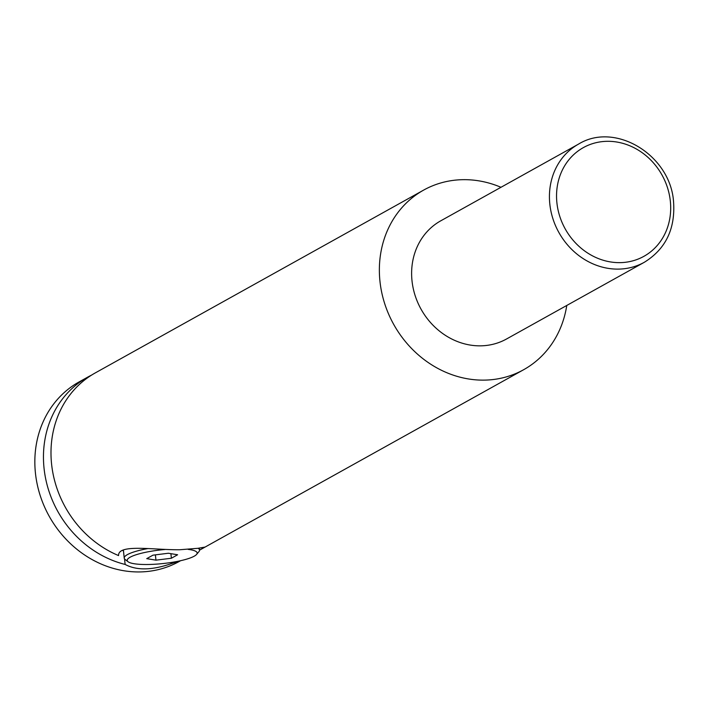 <?xml version="1.0" encoding="UTF-8"?>
<svg xmlns="http://www.w3.org/2000/svg" width="709" height="709" viewBox="0 0 709 709"><rect width="100%" height="100%" fill="white"/><g stroke="black" fill="none" stroke-linecap="round" stroke-linejoin="round"><path stroke-width="1.06" d="M165.011 549.502A35.166 6.895 173.9 0 0 128.063 561.741A35.166 6.895 173.9 0 0 148.181 564.497A35.166 6.895 173.9 0 0 196.579 554.42A35.166 6.895 173.9 0 0 188.169 549.395M198.086 548.287A37.869 7.427 -6.1 0 1 199.548 550.042A37.869 7.427 -6.1 0 1 198.945 551.602L196.579 554.42M566.766 305.464A102.787 91.505 -119.1 0 1 523.659 369.708L199.557 550.149L204.679 547.135L198.015 548.296L179.678 549.75C153.02 549.989 117.889 543.741 118.58 555.581A102.787 91.505 -119.1 0 1 51.597 464.227A102.787 91.505 -119.1 0 1 95.29 372.907L423.654 190.092A102.787 91.505 -119.1 0 1 500.971 187.291M124.545 558.86L125.138 564.444A102.787 91.505 -119.1 0 1 44.064 468.427A102.787 91.505 -119.1 0 1 87.748 377.108A102.787 91.505 -119.1 0 1 91.576 375.105M180.582 560.713L179.138 561.519A102.787 91.505 -119.1 0 1 35.45 473.222A102.787 91.505 -119.1 0 1 79.133 381.903L87.748 377.108M123.446 550.707A89.263 79.461 -119.1 0 1 122.48 550.414M644.357 262.259L506.554 338.982A67.621 60.203 -119.1 0 1 412.018 280.897A67.621 60.203 -119.1 0 1 440.759 220.818L578.571 144.087C615.412 121.39 670.475 155.289 673.55 201.684C675.464 228.803 665.733 249.001 644.357 262.259A67.621 60.203 -119.1 0 1 549.829 204.165A67.621 60.203 -119.1 0 1 578.571 144.087M523.659 369.708A102.787 91.505 -119.1 0 1 379.971 281.411A102.787 91.505 -119.1 0 1 423.654 190.092M178.358 561.191A102.787 91.505 -119.1 0 1 171.126 563.699L171.002 562.512M125.138 564.444C136.589 570.585 151.921 570.337 171.126 563.699M152.958 555.174L146.736 558.639L155.962 560.163L171.392 558.24L177.613 554.775L168.387 553.242L152.958 555.174M128.063 561.741L125.156 559.49A37.869 7.427 -6.1 0 1 124.235 558.089A37.869 7.427 -6.1 0 1 147.986 548.553M155.962 560.163L155.395 554.872M171.392 558.24L170.904 553.667M670.324 201.064A62.215 55.382 60.9 0 0 607.134 141.313A62.215 55.382 60.9 0 0 556.911 202.889A62.215 55.382 60.9 0 0 620.1 262.64A62.215 55.382 60.9 0 0 670.324 201.064M199.548 550.042L199.335 548.075M124.235 558.089L123.375 550.016"/></g></svg>

